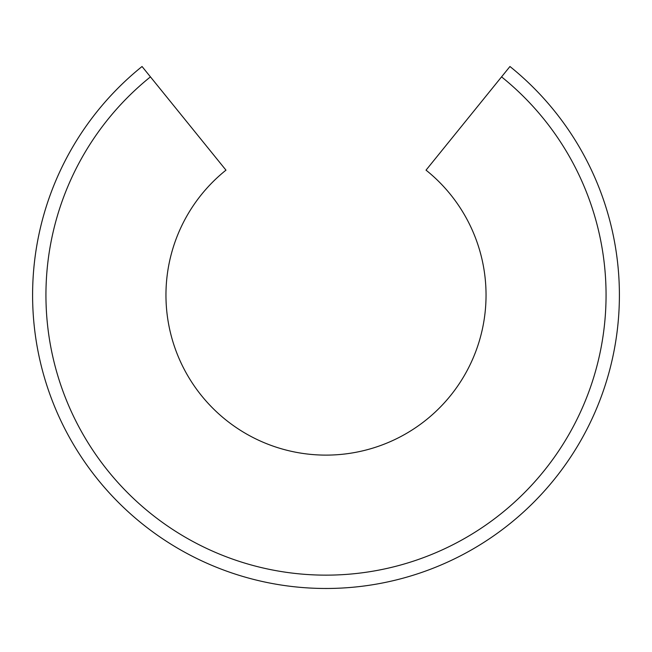 <?xml version="1.0" encoding="UTF-8"?>
<svg xmlns="http://www.w3.org/2000/svg" width="652" height="652" viewBox="0 0 652 652"><rect width="100%" height="100%" fill="white"/><g stroke="black" fill="none" stroke-linecap="round" stroke-linejoin="round"><path stroke-width="0.98" d="M619.4 295.079A293.4 293.4 0 0 1 326 588.479A293.4 293.4 0 0 1 142.046 66.504L225.975 170.148A160.033 160.033 0 0 0 326 455.112A160.033 160.033 0 0 0 426.025 170.148L509.954 66.504A293.4 293.4 0 0 1 619.4 295.079M150.441 76.871A280.067 280.067 0 0 0 326 575.145A280.067 280.067 0 0 0 501.559 76.871M32.6 295.079A293.4 293.4 0 0 1 142.046 66.504"/></g></svg>
